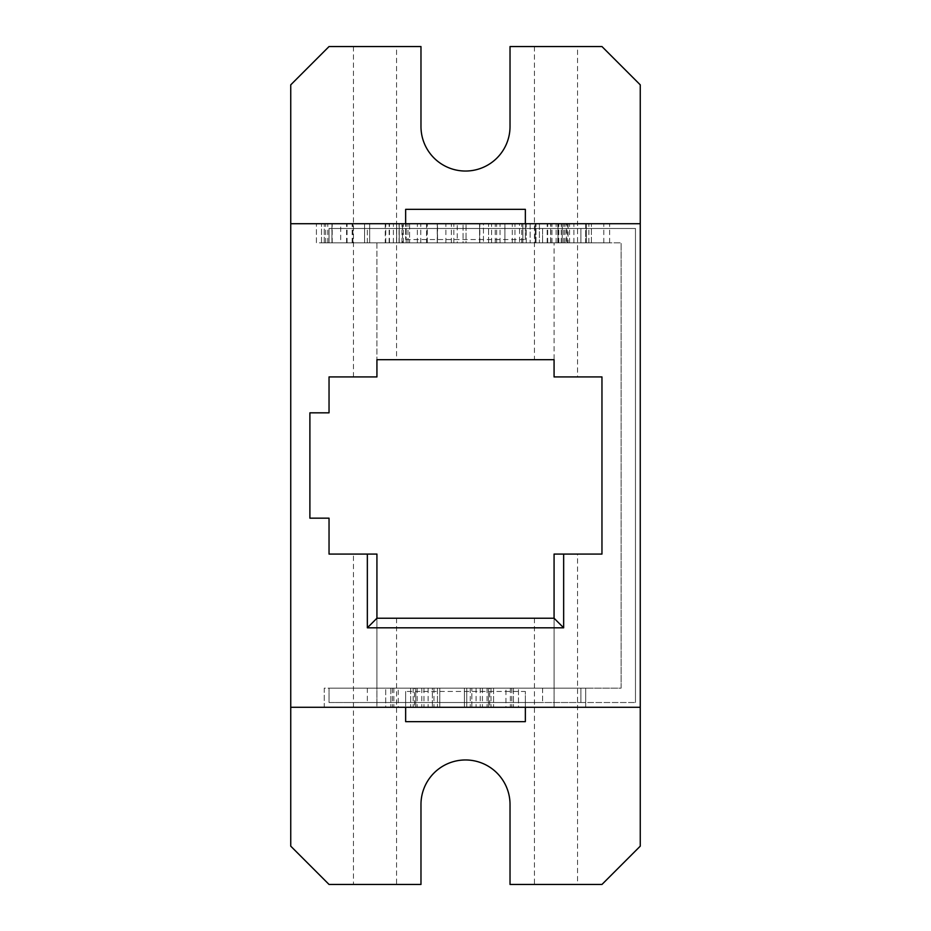 <?xml version="1.0" encoding="UTF-8"?>
<svg xmlns="http://www.w3.org/2000/svg" width="931" height="931" viewBox="0 0 931 931"><rect width="100%" height="100%" fill="white"/><g stroke="black" fill="none" stroke-linecap="round" stroke-linejoin="round"><path stroke-width="0.7" stroke-dasharray="4.66 3.49" d="M479.616 223.708L500.028 223.708L479.616 223.708L479.616 242.863L463.068 242.863L463.068 223.708L463.068 242.863L500.028 242.863L479.616 242.863M457.237 223.708L417.356 223.708L457.237 223.708L457.237 242.863L437.535 242.863L437.535 223.708M526.283 223.708L504.893 223.708L526.283 223.708L526.283 242.863L504.893 242.863L504.893 223.708L504.893 242.863L504.893 223.708L504.893 242.863L522.885 242.863L522.885 223.708L522.885 242.863L504.893 242.863L504.893 223.708L504.893 242.863L526.283 242.863L526.283 223.708M550.605 242.863L567.13 242.863L547.195 242.863L558.03 242.863L558.03 223.708L569.563 223.708L547.195 223.708L558.03 223.708L558.03 242.863L550.605 242.863L550.605 223.708M290.74 223.708L640.26 223.708L290.74 223.708L290.74 846.151L329.039 884.45L420.975 884.45L420.975 804.489A44.525 44.525 0 0 1 465.5 759.964A44.525 44.525 0 0 1 510.025 804.489L510.025 884.45L601.961 884.45L640.26 846.151L640.26 223.708L290.74 223.708L290.74 84.849L329.039 46.55L420.975 46.55L420.975 126.511A44.525 44.525 0 0 0 465.5 171.036A44.525 44.525 0 0 0 510.025 126.511L510.025 46.55L601.961 46.55L640.26 84.849L640.26 707.292L290.74 707.292M539.421 223.708L536.012 223.708L539.421 223.708L539.421 242.863L539.421 223.708M409.582 223.708L385.259 223.708L409.582 223.708L409.582 242.863L409.582 223.708M466.047 242.863L496.619 242.863L466.047 242.863L466.047 223.708L466.047 242.863M500.028 242.863L500.028 223.708M565.012 242.863L565.012 223.708M567.13 242.863L567.13 223.708M385.259 242.863L409.582 242.863L385.748 242.863L399.201 242.863L399.201 223.708L389.158 223.708L406.172 223.708L399.224 223.708L399.224 242.863L385.259 242.863L385.259 223.708M547.195 242.863L547.195 223.708M566.362 242.863L558.03 242.863L569.563 242.863L566.362 242.863L566.362 223.708M569.563 242.863L569.563 223.708M437.535 242.863L417.356 242.863L437.233 242.863L437.233 223.708M437.233 242.863L457.237 242.863M389.472 242.863L389.472 223.708M393.394 242.863L393.394 223.708M551.967 242.863L551.967 223.708M479.826 242.863L479.826 223.708M496.619 242.863L496.619 223.708M563.732 242.863L563.732 223.708M561.23 242.863L561.23 223.708M556.133 242.863L556.133 223.708M417.356 242.863L417.356 223.708M385.748 242.863L385.748 223.708M536.012 242.863L536.012 223.708L536.012 242.863L539.421 242.863L536.012 242.863M406.172 242.863L406.172 223.708L406.172 242.863L389.158 242.863L406.172 242.863L406.172 223.708L406.172 242.863M547.684 242.863L547.684 223.708M550.756 242.863L550.756 223.708M495.222 242.863L495.222 223.708M558.169 242.863L558.169 223.708M479.57 242.863L479.57 223.708L479.593 242.863M557.785 242.863L557.785 223.708M504.893 242.863L522.885 242.863L522.885 223.708L522.885 242.863L504.893 242.863M403.402 242.863L403.402 223.708M563.651 554.073L563.651 627.808L554.073 618.242L554.073 554.073L601.961 554.073L601.961 376.927L554.073 376.927L554.073 359.68L376.927 359.68L376.927 376.927L329.039 376.927L329.039 412.829L309.895 412.829L309.895 518.171L329.039 518.171L329.039 554.073L376.927 554.073L376.927 618.242L367.349 627.808L367.349 554.073M563.651 627.808L367.349 627.808M437.372 242.863L420.765 242.863L453.828 242.863L437.372 242.863L437.372 223.708L453.828 223.708L420.765 223.708L437.372 223.708L437.372 242.863M471.854 707.292L439.793 707.292L471.854 707.292L471.854 688.137L471.854 707.292M324.256 707.292L585.68 707.292L324.256 707.292L324.256 688.137L621.105 688.137L621.105 242.863L621.105 688.137L585.68 688.137L585.68 707.292L585.68 688.137L585.68 707.292L585.68 688.137L324.256 688.137L324.256 707.292M518.497 707.292L480.233 707.292L518.497 707.292L518.497 688.137L518.497 707.292M415.738 707.292L392.416 707.292L415.738 707.292L415.738 688.137L415.738 707.292M530.146 223.708L562.243 223.708L530.146 223.708L530.146 242.863L530.146 223.708M426.561 223.708L451.36 223.708L426.561 223.708L426.561 242.863L402.495 242.863L402.495 223.708M340.688 242.863L316.412 242.863L316.412 223.708L352.884 223.708L316.412 223.708L316.412 242.863L340.688 242.863L340.688 223.708M585.68 223.708L324.256 223.708L585.68 223.708L585.68 242.863L621.105 242.863L585.68 242.863L585.68 223.708M364.556 223.708L396.653 223.708L364.556 223.708L364.556 242.863L396.653 242.863L396.653 223.708L396.653 242.863L369.665 242.863L369.665 223.708L369.665 242.863L396.653 242.863L396.653 223.708L396.653 242.863L364.556 242.863L364.556 223.708M483.457 223.708L521.756 223.708L483.457 223.708L483.457 242.863L483.457 223.708M586.309 223.708L609.654 223.708L586.309 223.708L586.309 242.863L586.309 223.708M432.345 707.292L464.418 707.292L432.345 707.292L432.345 688.137L464.418 688.137L464.418 707.292L464.418 688.137L464.418 707.292L464.418 688.137L432.345 688.137L432.345 707.292M376.927 707.292L554.073 707.292L376.927 707.292L376.927 618.242L554.073 618.242L554.073 707.292L554.073 554.073L554.073 618.242L376.927 618.242L554.073 618.242L534.452 618.242L554.073 618.242L554.073 688.137L542.587 688.137L554.073 688.137L554.073 618.242L376.927 618.242L376.927 707.292M385.702 707.292L423.966 707.292L385.702 707.292L385.702 688.137L385.702 707.292M488.461 707.292L511.782 707.292L488.461 707.292L488.461 688.137L488.461 707.292M396.548 46.55L353.466 46.55L396.548 46.55L396.548 359.68L376.927 359.68L396.548 359.68M577.534 46.55L534.452 46.55L577.534 46.55L577.534 376.927L554.073 376.927L554.073 359.68L534.452 359.68L554.073 359.68L554.073 242.863L554.073 359.68L376.927 359.68L376.927 376.927L353.466 376.927L376.927 376.927M353.466 554.073L376.927 554.073L353.466 554.073L353.466 884.45L396.548 884.45L353.466 884.45M554.073 376.927L577.534 376.927M389.158 242.863L389.158 223.708M420.765 242.863L420.765 223.708M453.828 242.863L453.828 223.708M398.259 688.137L433.962 688.137L398.259 688.137L398.259 707.292M392.416 688.137L392.416 707.292M439.793 688.137L439.793 707.292L439.793 688.137L466.757 688.137L466.757 707.292L466.757 688.137L466.757 707.292L466.757 688.137L439.793 688.137L439.793 707.292L439.793 688.137L471.854 688.137L439.793 688.137L439.793 707.292L439.793 688.137M489.706 688.137L513.4 688.137L513.4 707.292L513.4 688.137L518.497 688.137L513.4 688.137L513.4 707.292L513.4 688.137L489.706 688.137L489.706 707.292M433.962 688.137L433.962 707.292M428.12 688.137L428.12 707.292M480.233 688.137L480.233 707.292M487.041 688.137L487.041 707.292M510.363 688.137L510.363 707.292M413.178 688.137L413.178 707.292M482.421 688.137L482.421 707.292M640.26 223.708L640.26 707.292M410.641 688.137L410.641 707.292L410.641 688.137M376.927 242.863L376.927 359.68L376.927 242.863L542.587 242.863L376.927 242.863M577.534 884.45L534.452 884.45L577.534 884.45L577.534 554.073M568.073 242.863L609.654 242.863L568.073 242.863L568.073 223.708M573.915 242.863L573.915 223.708M519.568 242.863L483.457 242.863L519.568 242.863L519.568 223.708M491.603 242.863L491.603 223.708M521.756 242.863L521.756 223.708M514.948 242.863L514.948 223.708M346.576 242.863L346.576 223.708M325.675 242.863L325.675 223.708M352.162 242.863L352.162 223.708M535.244 242.863L535.244 223.708L535.244 242.863L562.243 242.863L562.243 223.708L562.243 242.863L530.146 242.863L562.243 242.863L562.243 223.708L562.243 242.863L535.244 242.863L535.244 223.708L535.244 242.863L562.243 242.863L562.243 223.708L562.243 242.863L535.244 242.863M591.418 242.863L591.418 223.708L591.418 242.863M402.495 242.863L451.36 242.863L451.36 223.708M451.36 242.863L427.294 242.863L427.294 223.708M331.983 242.863L331.983 223.708L347.054 223.708L321.521 223.708L331.936 223.708L331.936 242.863L347.054 242.863L321.521 242.863L321.521 223.708L321.521 242.863L331.936 242.863M427.294 242.863L426.561 242.863M603.8 242.863L603.8 223.708M609.654 242.863L609.654 223.708M324.256 242.863L324.256 223.708L324.256 242.863L585.68 242.863L324.256 242.863M407.964 242.863L407.964 223.708M426.922 242.863L426.922 223.708M488.566 242.863L488.566 223.708L488.566 242.863M512.283 242.863L512.283 223.708M445.891 242.863L445.891 223.708M588.869 242.863L588.869 223.708M396.653 242.863L396.653 223.708L396.653 242.863L369.665 242.863L369.665 223.708L369.665 242.863L396.653 242.863M352.884 242.863L352.884 223.708M505.94 688.137L470.248 688.137L505.94 688.137L505.94 707.292M511.782 688.137L511.782 707.292M414.504 688.137L390.811 688.137L390.811 707.292L390.811 688.137L385.702 688.137L390.811 688.137L390.811 707.292L390.811 688.137L414.504 688.137L414.504 707.292M393.848 688.137L393.848 707.292M423.966 688.137L423.966 707.292M470.248 688.137L470.248 707.292M476.09 688.137L476.09 707.292M417.169 688.137L417.169 707.292M493.57 688.137L493.57 707.292L493.57 688.137M491.021 688.137L491.021 707.292M421.778 688.137L421.778 707.292M437.454 688.137L437.454 707.292L437.454 688.137L464.418 688.137L464.418 707.292L464.418 688.137L437.454 688.137L437.454 707.292L437.454 688.137L464.418 688.137L437.454 688.137M376.927 618.242L376.927 688.137L542.587 688.137L376.927 688.137L376.927 618.242L554.073 618.242M353.466 46.55L353.466 376.927M534.452 46.55L534.452 359.68M580.886 688.137L329.039 688.137L580.886 688.137L580.886 702.509L580.886 688.137M580.886 242.863L329.039 242.863L580.886 242.863L580.886 228.491L635.477 228.491L635.477 702.509L635.477 228.491L580.886 228.491L580.886 242.863L580.886 228.491L329.039 228.491L329.039 242.863L329.039 228.491L405.648 228.491L405.648 209.347L525.352 209.347L525.352 223.708L405.648 223.708L405.648 239.558L405.648 228.491L580.886 228.491L580.886 242.863M621.105 688.137L621.105 242.863L621.105 688.137M534.452 618.242L534.452 884.45M554.073 242.863L542.587 242.863L554.073 242.863M396.548 618.242L396.548 884.45M405.648 239.558L525.352 239.558L525.352 228.491L542.587 228.491L542.587 242.863L367.349 242.863L542.587 242.863L542.587 228.491L405.648 228.491M525.352 707.292L525.352 702.509L542.587 702.509L367.349 702.509L580.886 702.509L329.039 702.509L329.039 688.137L329.039 702.509L405.648 702.509L405.648 707.292L405.648 691.442L525.352 691.442L525.352 707.292L405.648 707.292L405.648 721.653L525.352 721.653L525.352 707.292L405.648 707.292M580.886 702.509L635.477 702.509L580.886 702.509M367.349 688.137L542.587 688.137L367.349 688.137L367.349 702.509L367.349 688.137M367.349 242.863L367.349 228.491L367.349 242.863M321.521 242.863L321.521 223.708L321.521 242.863M347.054 242.863L347.054 223.708M525.352 228.491L525.352 223.708L405.648 223.708M542.587 688.137L542.587 702.509L542.587 688.137M525.352 702.509L525.352 691.442M405.648 702.509L405.648 691.442M525.352 239.558L525.352 223.708M401.983 242.863L401.983 223.708M558.798 242.863L558.798 223.708M399.062 242.863L399.062 223.708M327.805 242.863L327.805 223.708M332.192 242.863L332.192 223.708"/><path stroke-width="1.4" d="M290.74 707.292L290.74 846.151L329.039 884.45L420.975 884.45L420.975 804.489A44.525 44.525 0 0 1 465.5 759.964A44.525 44.525 0 0 1 510.025 804.489L510.025 884.45L601.961 884.45L640.26 846.151L640.26 84.849L601.961 46.55L510.025 46.55L510.025 126.511A44.525 44.525 0 0 1 465.5 171.036A44.525 44.525 0 0 1 420.975 126.511L420.975 46.55L329.039 46.55L290.74 84.849L290.74 707.292L640.26 707.292M563.651 554.073L563.651 627.808L554.073 618.242L554.073 554.073L601.961 554.073L601.961 376.927L554.073 376.927L554.073 359.68L376.927 359.68L376.927 376.927L329.039 376.927L329.039 412.829L309.895 412.829L309.895 518.171L329.039 518.171L329.039 554.073L376.927 554.073L376.927 618.242L367.349 627.808L367.349 554.073M563.651 627.808L367.349 627.808M640.26 223.708L290.74 223.708M554.073 376.927L554.073 359.68L376.927 359.68L376.927 376.927M376.927 618.242L554.073 618.242M405.648 707.292L405.648 721.653L525.352 721.653L525.352 707.292M405.648 223.708L405.648 209.347L525.352 209.347L525.352 223.708"/></g></svg>
